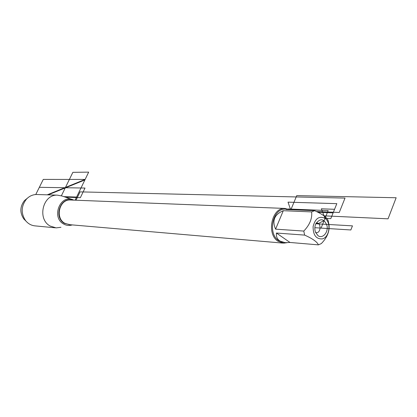 <?xml version="1.0" encoding="UTF-8"?>
<svg xmlns="http://www.w3.org/2000/svg" width="417" height="417" viewBox="0 0 417 417"><rect width="100%" height="100%" fill="white"/><g stroke="black" fill="none" stroke-linecap="round" stroke-linejoin="round"><path stroke-width="0.63" d="M27.465 198.132L24.452 200.593C19.927 206.566 19.698 212.67 23.759 218.899L25.963 221.088M37.415 194.53L36.576 194.504C32.641 194.577 29.247 196.146 26.386 199.211C21.105 206.201 20.834 213.332 25.578 220.614C28.2 223.84 31.468 225.607 35.388 225.915L55.252 227.802M73.845 200.134L73.079 199.8C60.314 194.046 51.041 217.299 63.561 223.965C66.293 225.529 69.149 225.858 72.125 224.951L72.25 224.909M72.318 199.54L62.138 196.032L57.379 195.146C42.769 194.306 36.931 219.196 50.217 226.061L56.144 227.885L60.96 227.275M322.268 238.91C329.534 237.429 331.494 222.589 325.01 218.346C319.219 215.678 315.257 218.388 313.115 226.488C313.026 235.016 316.081 239.16 322.268 238.91M318.416 244.873L321.345 243.57C327.262 237.455 329.8 231.138 328.966 224.622L328.163 220.666C327.048 217.533 322.523 214.202 314.59 210.684L311.624 211.909C312.359 218.445 309.748 224.836 303.784 231.075L304.624 235.099C312.609 238.66 317.207 241.917 318.416 244.873L290.013 242.465L276.408 233.03C275.934 238.832 279.062 242.042 285.796 242.658L290.013 242.465M286.015 209.172L285.275 209.141C272.676 208.239 267.36 233.807 278.796 240.703L284.764 242.569M304.624 235.099L276.408 233.03M311.624 211.909L283.289 210.705C274.438 214.442 271.868 220.593 275.58 229.152L303.784 231.075M289.283 209.652L287.334 209.225L286.218 209.527L314.59 210.684M287 242.689L283.487 243.163L278.071 241.287C266.161 234.114 271.686 207.499 284.801 208.427L289.606 209.662M318.009 235.673L315.518 232.259C314.517 229.386 314.621 226.535 315.841 223.71C320.423 217.856 324.16 218.55 327.064 225.79C328.398 232.561 322.513 239.056 318.009 235.673M275.58 229.152L283.289 210.705M316.18 223.048L316.779 222.986C321.351 222.834 320.965 233.004 316.414 232.655L315.617 232.504M315.82 223.757L352.459 225.863L350.843 229.97L314.856 227.708L321.069 228.099L328.153 210.575L288.032 208.974M63.9 196.636L76.598 197.064L75.081 200.181L88.675 172.127L72.86 172.336L61.388 195.766M290.623 209.704L288.027 202.151L336.827 203.652L333.11 212.884L317.874 212.237M334.554 209.298L330.796 218.638L325.01 218.346L321.34 208.797L334.554 209.298M316.42 211.534L339.256 212.482L345.015 198.091L80.054 191.877L76.014 200.217M291.358 209.735L291.134 209.094L296.748 195.604L396.15 197.752L388.05 218.826L324.04 215.829M315.992 223.403L318.364 223.538L324.113 220.567L321.069 228.099M48.148 194.859L84.891 179.946M47.241 194.833L85.141 179.425L43.274 179.414L35.753 194.53L39.344 187.311L85.005 188.051L80.356 197.679L65.433 197.168M284.801 208.427L70.238 199.993C59.297 199.284 54.851 218.06 64.781 223.267L69.305 224.654L282.695 243.09M70.426 224.753L64.458 223.376C53.397 217.544 60.21 196.746 72.016 200.061M23.759 218.899L25.578 220.614M24.452 200.593L26.386 199.211M285.275 209.141L287.334 209.225M316.414 232.655L315.659 232.603M36.576 194.504L57.379 195.146"/></g></svg>
